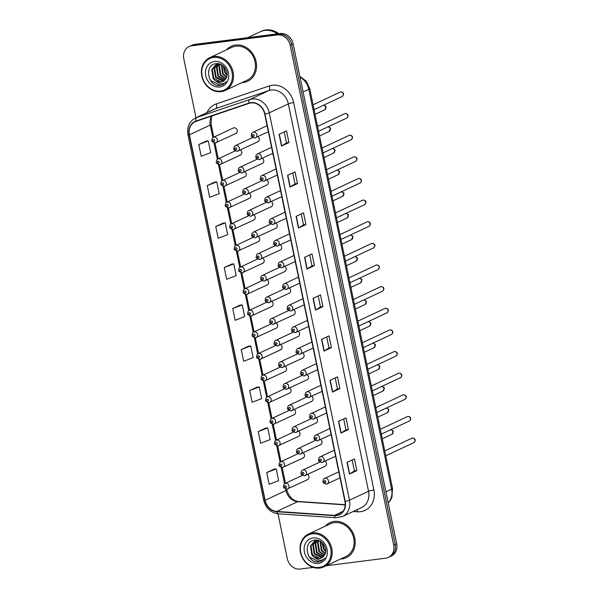 <?xml version="1.0" encoding="UTF-8"?>
<svg xmlns="http://www.w3.org/2000/svg" width="599" height="599" viewBox="0 0 599 599"><rect width="100%" height="100%" fill="white"/><g stroke="black" fill="none" stroke-linecap="round" stroke-linejoin="round"><path stroke-width="0.9" d="M235.25 133.652A3.017 2.598 -115.1 0 0 235.924 133.457A3.017 2.598 -115.1 0 0 237.144 129.998A3.017 2.598 -115.1 0 0 234.037 127.797A3.017 2.598 -115.1 0 0 233.363 127.991L213.446 137.321A3.017 2.598 64.9 0 1 214.128 137.126A3.017 2.598 64.9 0 1 217.235 139.335A3.017 2.598 64.9 0 1 216.014 142.794A3.017 2.598 64.9 0 1 215.341 142.989M239.727 155.283A3.017 2.598 -115.1 0 0 240.401 155.089A3.017 2.598 -115.1 0 0 241.801 152.708A3.017 2.598 -115.1 0 0 240.424 149.967M244.212 176.922A3.017 2.598 -115.1 0 0 244.886 176.727A3.017 2.598 -115.1 0 0 246.279 174.346A3.017 2.598 -115.1 0 0 244.901 171.599M248.69 198.554A3.017 2.598 -115.1 0 0 249.364 198.359A3.017 2.598 -115.1 0 0 250.756 195.978A3.017 2.598 -115.1 0 0 249.386 193.23M253.167 220.185A3.017 2.598 -115.1 0 0 253.841 219.99A3.017 2.598 -115.1 0 0 255.241 217.609A3.017 2.598 -115.1 0 0 253.864 214.869M257.652 241.824A3.017 2.598 -115.1 0 0 258.326 241.629A3.017 2.598 -115.1 0 0 259.719 239.248A3.017 2.598 -115.1 0 0 258.341 236.5M262.13 263.455A3.017 2.598 -115.1 0 0 262.804 263.261A3.017 2.598 -115.1 0 0 264.204 260.879A3.017 2.598 -115.1 0 0 262.826 258.132M266.607 285.087A3.017 2.598 -115.1 0 0 267.281 284.892A3.017 2.598 -115.1 0 0 268.681 282.511A3.017 2.598 -115.1 0 0 267.304 279.77M271.092 306.725A3.017 2.598 -115.1 0 0 271.766 306.531A3.017 2.598 -115.1 0 0 273.159 304.15A3.017 2.598 -115.1 0 0 271.781 301.402M275.57 328.357A3.017 2.598 -115.1 0 0 276.244 328.162A3.017 2.598 -115.1 0 0 277.644 325.781A3.017 2.598 -115.1 0 0 276.266 323.033M280.047 349.988A3.017 2.598 -115.1 0 0 280.721 349.794A3.017 2.598 -115.1 0 0 282.122 347.413A3.017 2.598 -115.1 0 0 280.744 344.665M284.532 371.627A3.017 2.598 -115.1 0 0 285.206 371.432A3.017 2.598 -115.1 0 0 286.599 369.051A3.017 2.598 -115.1 0 0 285.221 366.303M289.01 393.258A3.017 2.598 -115.1 0 0 289.684 393.064A3.017 2.598 -115.1 0 0 291.084 390.683A3.017 2.598 -115.1 0 0 289.706 387.935M293.488 414.89A3.017 2.598 -115.1 0 0 294.169 414.695A3.017 2.598 -115.1 0 0 295.562 412.314A3.017 2.598 -115.1 0 0 294.184 409.566M297.973 436.529A3.017 2.598 -115.1 0 0 298.646 436.334A3.017 2.598 -115.1 0 0 300.039 433.953A3.017 2.598 -115.1 0 0 298.661 431.205M302.45 458.16A3.017 2.598 -115.1 0 0 303.124 457.965A3.017 2.598 -115.1 0 0 304.524 455.584A3.017 2.598 -115.1 0 0 303.146 452.837M306.928 479.792A3.017 2.598 -115.1 0 0 307.609 479.597A3.017 2.598 -115.1 0 0 309.002 477.216A3.017 2.598 -115.1 0 0 307.624 474.468M261.718 163.594A3.017 2.598 -115.1 0 0 262.392 163.4A3.017 2.598 -115.1 0 0 263.785 161.019A3.017 2.598 -115.1 0 0 262.407 158.271M266.196 185.233A3.017 2.598 -115.1 0 0 266.869 185.039A3.017 2.598 -115.1 0 0 268.27 182.658A3.017 2.598 -115.1 0 0 266.892 179.91M270.681 206.865A3.017 2.598 -115.1 0 0 271.354 206.67A3.017 2.598 -115.1 0 0 272.747 204.289A3.017 2.598 -115.1 0 0 271.369 201.541M275.158 228.496A3.017 2.598 -115.1 0 0 275.832 228.301A3.017 2.598 -115.1 0 0 277.225 225.92A3.017 2.598 -115.1 0 0 275.854 223.172M279.636 250.135A3.017 2.598 -115.1 0 0 280.31 249.933A3.017 2.598 -115.1 0 0 281.71 247.552A3.017 2.598 -115.1 0 0 280.332 244.811M284.121 271.766A3.017 2.598 -115.1 0 0 284.795 271.572A3.017 2.598 -115.1 0 0 286.187 269.191A3.017 2.598 -115.1 0 0 284.81 266.443M288.598 293.398A3.017 2.598 -115.1 0 0 289.272 293.203A3.017 2.598 -115.1 0 0 290.665 290.822A3.017 2.598 -115.1 0 0 289.295 288.074M293.076 315.029A3.017 2.598 -115.1 0 0 293.75 314.834A3.017 2.598 -115.1 0 0 295.15 312.453A3.017 2.598 -115.1 0 0 293.772 309.713M297.561 336.668A3.017 2.598 -115.1 0 0 298.235 336.473A3.017 2.598 -115.1 0 0 299.627 334.092A3.017 2.598 -115.1 0 0 298.25 331.344M302.038 358.299A3.017 2.598 -115.1 0 0 302.712 358.105A3.017 2.598 -115.1 0 0 304.112 355.724A3.017 2.598 -115.1 0 0 302.735 352.976M306.516 379.931A3.017 2.598 -115.1 0 0 307.19 379.736A3.017 2.598 -115.1 0 0 308.59 377.355A3.017 2.598 -115.1 0 0 307.212 374.615M311.001 401.57A3.017 2.598 -115.1 0 0 311.675 401.375A3.017 2.598 -115.1 0 0 313.067 398.994A3.017 2.598 -115.1 0 0 311.69 396.246M315.478 423.201A3.017 2.598 -115.1 0 0 316.152 423.006A3.017 2.598 -115.1 0 0 317.552 420.625A3.017 2.598 -115.1 0 0 316.175 417.877M319.956 444.832A3.017 2.598 -115.1 0 0 320.63 444.638A3.017 2.598 -115.1 0 0 322.03 442.257A3.017 2.598 -115.1 0 0 320.652 439.516M324.441 466.471A3.017 2.598 -115.1 0 0 325.115 466.277A3.017 2.598 -115.1 0 0 326.507 463.896A3.017 2.598 -115.1 0 0 325.13 461.148M257.233 141.963A3.017 2.598 -115.1 0 0 257.914 141.768A3.017 2.598 -115.1 0 0 259.307 139.387A3.017 2.598 -115.1 0 0 257.929 136.639M235.534 45.037A19.325 16.615 -115.1 0 0 231.214 46.28A19.325 16.615 -115.1 0 0 226.489 49.829A19.325 16.615 -115.1 0 1 231.214 46.28A19.325 16.615 -115.1 0 1 235.534 45.037A19.325 16.615 -115.1 0 1 255.429 59.151A19.325 16.615 -115.1 0 1 247.612 81.277A19.325 16.615 -115.1 0 0 255.429 59.151A19.325 16.615 -115.1 0 0 235.534 45.037M241.869 82.632A19.325 16.615 -115.1 0 0 243.291 82.52A19.325 16.615 -115.1 0 0 247.612 81.277A19.325 16.615 -115.1 0 1 243.291 82.52A19.325 16.615 -115.1 0 1 241.869 82.632M334.19 521.444A19.325 16.615 -115.1 0 0 329.869 522.695A19.325 16.615 -115.1 0 0 325.152 526.244A19.325 16.615 -115.1 0 1 329.869 522.695A19.325 16.615 -115.1 0 1 334.19 521.444A19.325 16.615 -115.1 0 1 354.084 535.566A19.325 16.615 -115.1 0 1 346.274 557.684A19.325 16.615 -115.1 0 0 354.084 535.566A19.325 16.615 -115.1 0 0 334.19 521.444M340.524 559.047A19.325 16.615 -115.1 0 0 341.954 558.934A19.325 16.615 -115.1 0 0 346.274 557.684A19.325 16.615 -115.1 0 1 341.954 558.934A19.325 16.615 -115.1 0 1 340.524 559.047M250.981 102.931A12.879 11.074 64.9 0 1 264.691 114.012L344.919 501.393A12.879 11.074 64.9 0 1 339.259 514.466A12.879 11.074 64.9 0 1 334.407 515.357L276.858 511.426A12.879 11.074 64.9 0 1 265.117 500.285L189.426 134.805A12.879 11.074 64.9 0 1 195.087 121.732A12.879 11.074 64.9 0 1 196.075 121.335L249.087 103.365A12.879 11.074 64.9 0 1 250.981 102.931M250.914 102.616A13.2 11.351 -115.1 0 0 248.974 103.065L195.963 121.035A13.2 11.351 -115.1 0 0 189.149 134.842L264.84 500.322A13.2 11.351 -115.1 0 0 276.873 511.741L334.422 515.672A13.2 11.351 -115.1 0 0 345.196 501.356L264.975 113.982A13.2 11.351 -115.1 0 0 250.914 102.616M189.097 46.557L192.077 45.165A12.077 10.385 -115.1 0 1 194.772 44.386L280.302 33.522A12.077 10.385 -115.1 0 1 293.158 43.914L396.673 543.757A12.077 10.385 -115.1 0 1 391.364 556.014L389.874 556.711A12.077 10.385 -115.1 0 0 395.183 544.454L291.668 44.611A12.077 10.385 -115.1 0 0 278.812 34.218L193.282 45.082A12.077 10.385 -115.1 0 0 190.587 45.861A12.077 10.385 -115.1 0 1 193.282 45.082L278.812 34.218A12.077 10.385 -115.1 0 1 291.668 44.611L395.183 544.454A12.077 10.385 -115.1 0 1 389.874 556.711L388.384 557.407A12.077 10.385 -115.1 0 0 393.693 545.15L290.178 45.307A12.077 10.385 -115.1 0 0 277.322 34.922L191.8 45.779A12.077 10.385 -115.1 0 0 189.097 46.557A12.077 10.385 -115.1 0 0 183.796 58.822L195.993 117.748M352.182 459.95L354.451 470.919L349.659 473.974A3.22 0.442 168.3 0 1 349.442 474.086L356.892 470.597L354.466 458.886L347.016 462.368L349.442 474.086M354.451 470.904L356.892 470.597M343.691 418.948L345.96 429.917L341.168 432.965A3.22 0.442 168.3 0 1 340.951 433.084L348.401 429.595L345.975 417.877L338.525 421.367L340.951 433.084M345.96 429.902L348.401 429.595M339.903 388.594L337.469 388.901L332.677 391.963A3.22 0.442 168.3 0 1 332.46 392.083L339.903 388.594L337.477 376.876L330.034 380.365L332.46 392.083M331.412 347.592L328.978 347.899L324.186 350.962A3.22 0.442 168.3 0 1 323.969 351.081L331.412 347.592L328.986 335.874L321.543 339.363L323.969 351.081M288.958 142.577L286.524 142.884L281.732 145.954A3.22 0.442 168.3 0 1 281.515 146.066L288.958 142.577L286.532 130.859L279.089 134.348L281.515 146.066M297.448 183.579L295.015 183.893L290.223 186.955A3.22 0.442 168.3 0 1 290.006 187.068L297.448 183.579L295.022 171.868L287.58 175.357L290.006 187.068M305.939 224.58L303.506 224.895L298.714 227.957A3.22 0.442 168.3 0 1 298.497 228.069L305.939 224.58L303.513 212.87L296.071 216.359L298.497 228.069M309.728 254.942L311.997 265.904L307.205 268.958A3.22 0.442 168.3 0 1 306.988 269.071L314.43 265.582L312.004 253.871L304.562 257.36L306.988 269.071M311.997 265.896L314.43 265.582M322.921 306.591L320.487 306.898L315.695 309.96A3.22 0.442 168.3 0 1 315.478 310.08L322.921 306.591L320.495 294.873L313.052 298.362L315.478 310.08M326.245 565.741L385.689 558.193A12.077 10.385 -115.1 0 0 388.384 557.407M278.011 513.792L287.303 558.657A12.077 10.385 -115.1 0 0 300.159 569.05L313.217 567.395M257.173 387.104L249.723 390.563L252.149 402.281L261.651 398.627L259.225 386.917L257.091 387.111M265.664 428.105L258.214 431.565L260.64 443.282L270.142 439.636L267.716 427.918L265.582 428.113M274.155 469.107L266.705 472.566L269.131 484.284L278.632 480.638L276.206 468.92L274.072 469.114M231.701 264.092L224.251 267.558L226.677 279.269L236.178 275.622L233.752 263.904L231.618 264.099M223.21 223.09L215.76 226.557L218.186 238.267L227.687 234.621L225.261 222.903L223.127 223.098M214.719 182.089L207.269 185.548L209.695 197.266L219.197 193.619L216.771 181.901L214.637 182.096M206.228 141.087L198.778 144.546L201.204 156.264L210.706 152.618L208.28 140.9L206.146 141.094M248.682 346.102L241.232 349.561L243.658 361.279L253.16 357.625L250.734 345.915L248.6 346.11M232.741 308.56L235.167 320.27L244.669 316.624L242.243 304.913L240.109 305.108L232.741 308.56L242.243 304.913M320.487 306.913L318.219 295.943M303.506 224.902L301.237 213.933M295.015 183.9L292.746 172.931M286.524 142.899L284.255 131.93M328.978 347.914L326.71 336.945M337.469 388.916L335.2 377.947M224.251 267.558L233.752 263.904M215.76 226.557L225.261 222.903M207.269 185.548L216.771 181.901M198.778 144.546L208.28 140.9M241.232 349.561L250.734 345.915M249.723 390.563L259.225 386.917M258.214 431.565L267.716 427.918M266.705 472.566L276.206 468.92M220.559 91.041A17.311 14.885 -115.1 0 0 232.03 72.344A17.311 14.885 -115.1 0 0 213.603 57.452A17.311 14.885 -115.1 0 0 202.133 76.14A17.311 14.885 -115.1 0 0 220.559 91.041M221.091 91.647A18.112 15.574 -115.1 0 0 225.142 90.471A18.112 15.574 -115.1 0 0 232.464 69.731A18.112 15.574 -115.1 0 0 213.813 56.501A18.112 15.574 -115.1 0 0 209.762 57.669A18.112 15.574 -115.1 0 0 202.44 78.409A18.112 15.574 -115.1 0 0 221.091 91.647M225.142 90.471L247.102 80.184A18.112 15.574 -115.1 0 0 254.425 59.443A18.112 15.574 -115.1 0 0 235.774 46.205A18.112 15.574 -115.1 0 0 231.723 47.373L209.762 57.669M277.427 33.888A20.126 17.304 -115.1 0 0 264.863 30.429A20.126 17.304 -115.1 0 0 260.363 31.732L247.709 37.662M277.689 33.858A20.126 17.304 -115.1 0 0 265.05 30.339A20.126 17.304 -115.1 0 0 260.55 31.642A20.126 17.304 -115.1 0 0 260.46 31.687M278.857 33.709A20.126 17.304 -115.1 0 0 265.889 29.95A20.126 17.304 -115.1 0 0 261.389 31.253L260.55 31.642M227.066 75.212L224.992 73.056L223.15 65.965M227.111 74.486L225.583 72.779L223.689 66.444M226.557 77.383L222.633 74.164L221.338 64.737M226.722 76.912L223.225 73.887L221.757 64.969M225.771 78.948L220.267 75.272L218.837 66.257L219.878 64.108M225.973 78.596L220.859 74.995L219.429 65.98L220.215 64.228M224.842 80.139L217.909 76.373L216.471 67.365L218.455 64.071M225.089 79.869L218.493 76.095L217.063 67.088L218.807 64.048M223.794 81.045L222.865 81.217L215.543 77.481L214.105 68.473L217.13 64.303M224.063 80.843L216.134 77.204L214.697 68.196L217.452 64.22M215.333 80.805L220.769 82.198L222.806 81.614L226.078 78.402C229.821 72.434 223.315 62.618 216.336 63.659C203.735 64.333 207.748 86.578 219.451 85.537L222.701 84.721L226.242 81.734C224.647 83.336 222.708 84.032 220.417 83.815L215.333 80.805L213.177 78.589L211.747 69.581L215.902 64.752L219.736 64.063M222.903 81.561L221.098 82.048L213.768 78.312L212.338 69.304L216.194 64.617M214.442 61.51A13.126 11.284 -115.1 0 0 205.742 75.684A13.126 11.284 -115.1 0 0 219.721 86.975A13.126 11.284 -115.1 0 0 228.421 72.808A13.126 11.284 -115.1 0 0 214.442 61.51M222.806 84.669L220.32 85.358L210.646 80.543L209.8 79.203M319.222 567.448A17.311 14.885 -115.1 0 0 330.693 548.759A17.311 14.885 -115.1 0 0 312.266 533.866A17.311 14.885 -115.1 0 0 300.788 552.555A17.311 14.885 -115.1 0 0 319.222 567.448M319.754 568.054A18.112 15.574 -115.1 0 0 323.804 566.886A18.112 15.574 -115.1 0 0 331.127 546.146A18.112 15.574 -115.1 0 0 312.476 532.908A18.112 15.574 -115.1 0 0 308.425 534.076A18.112 15.574 -115.1 0 0 301.102 554.824A18.112 15.574 -115.1 0 0 319.754 568.054M323.804 566.886L345.758 556.591A18.112 15.574 -115.1 0 0 353.081 535.85A18.112 15.574 -115.1 0 0 334.437 522.62A18.112 15.574 -115.1 0 0 330.386 523.788L308.425 534.076M325.729 551.619L323.655 549.463L321.813 542.372M325.774 550.893L324.246 549.186L322.352 542.851M325.22 553.798L321.289 550.571L320.001 541.152M325.377 553.326L321.88 550.294L320.42 541.384M324.426 555.355L318.93 551.679L317.492 542.664L318.533 540.523M324.636 555.003L319.522 551.402L318.084 542.387L318.878 540.642M323.505 556.553L316.564 552.787L315.134 543.772L317.118 540.478M323.752 556.284L317.156 552.51L315.725 543.495L317.463 540.455M322.449 557.459L321.528 557.632L314.205 553.895L312.768 544.88L315.785 540.71M322.726 557.257L314.789 553.618L313.359 544.603L316.107 540.635M313.996 557.22L319.432 558.612L321.461 558.021L324.74 554.816C328.484 548.841 321.97 539.025 314.999 540.073C302.39 540.747 306.411 562.993 318.114 561.952L321.356 561.128L324.898 558.141C323.31 559.751 321.371 560.439 319.072 560.222L313.996 557.22L311.839 555.003L310.402 545.989L314.557 541.159L318.398 540.478M321.566 557.976L319.754 558.463L312.431 554.726L310.993 545.711L314.857 541.032M313.105 537.924A13.126 11.284 -115.1 0 0 304.404 552.098A13.126 11.284 -115.1 0 0 318.376 563.389A13.126 11.284 -115.1 0 0 327.076 549.216A13.126 11.284 -115.1 0 0 313.105 537.924M321.461 561.083L318.982 561.765L309.309 556.95L308.455 555.617M207.022 112.582A20.126 17.304 64.9 0 1 216.261 103.912L269.273 85.942A20.126 17.304 64.9 0 1 293.652 102.579L373.873 489.96A4.028 0.547 -11.7 0 0 368.542 491.27L288.321 103.897A16.106 13.844 -115.1 0 0 271.175 90.037A16.106 13.844 -115.1 0 0 268.809 90.584L215.797 108.554A16.106 13.844 -115.1 0 0 214.562 109.048L195.506 117.981A16.106 13.844 64.9 0 1 196.742 117.479A4.028 2.044 71.3 0 0 195.963 121.035M373.873 489.96A20.126 17.304 64.9 0 1 360.538 511.688A20.126 17.304 64.9 0 1 357.453 511.778L353.208 511.486M361.467 507.615A16.106 13.844 -115.1 0 0 368.542 491.27L349.487 500.202A16.106 13.844 64.9 0 1 342.411 516.548L361.467 507.615M216.261 103.912A4.028 2.044 -108.7 0 1 215.797 108.554L196.742 117.479L249.753 99.516A16.106 13.844 64.9 0 1 252.119 98.97A16.106 13.844 64.9 0 1 269.258 112.822A4.028 0.547 168.3 0 1 264.975 113.982M248.974 103.065A4.028 2.044 71.3 0 1 249.753 99.516L268.809 90.584A4.028 2.044 -108.7 0 0 269.273 85.942M195.506 117.981C189.306 121.432 186.791 127.003 187.966 134.7A4.028 0.547 -11.7 0 0 189.149 134.842M264.84 500.322A4.028 0.547 168.3 0 1 263.657 500.18C265.821 508.177 270.711 512.729 278.333 513.822L335.882 517.753L342.411 516.548M276.873 511.741A4.028 1.857 93.9 0 0 278.333 513.822M334.422 515.672A4.028 1.857 93.9 0 0 335.882 517.753M345.196 501.356A4.028 0.547 -11.7 0 0 349.487 500.202L269.258 112.822L288.321 103.897A4.028 0.547 -11.7 0 1 293.652 102.579M393.693 545.15L396.673 543.757M290.178 45.307L293.158 43.914M277.322 34.922L280.302 33.522M191.8 45.779L194.772 44.386M357.019 509.704A4.028 1.857 -86.1 0 1 357.453 511.778M265.117 500.285L285.963 490.521A12.879 11.074 -115.1 0 0 297.703 501.655L345.196 504.905M276.858 511.426L297.703 501.655A7.248 3.339 -86.1 0 1 298.542 501.49L345.204 504.672M334.407 515.357L343.04 511.306M211.514 116.101A12.879 11.074 -115.1 0 0 210.271 125.041L212.892 137.673M189.426 134.805L210.271 125.041A7.248 0.988 -11.7 0 0 211.11 124.367L213.761 137.178M213.978 142.921L217.37 159.304M218.455 164.553L221.847 180.943M222.933 186.184L226.332 202.574M227.418 207.823L230.81 224.206M231.895 229.454L235.287 245.845M236.373 251.086L239.772 267.476M240.858 272.725L244.25 289.107M245.335 294.356L248.727 310.746M249.813 315.987L253.212 332.378M254.298 337.626L257.69 354.009M258.775 359.258L262.167 375.648M263.253 380.889L266.652 397.279M267.738 402.528L271.13 418.911M272.216 424.159L275.607 440.542M276.701 445.791L280.092 462.181M281.178 467.422L284.57 483.812M285.656 489.061L285.963 490.521A7.248 0.988 -11.7 0 0 286.794 489.847C289.003 496.938 292.918 500.816 298.542 501.49M315.695 309.96L313.27 298.257M307.205 268.958L304.779 257.256M298.714 227.957L296.288 216.254M290.223 186.955L287.797 175.252M281.732 145.954L279.306 134.251M324.186 350.962L321.768 339.259M332.677 391.963L330.259 380.268M341.168 432.965L338.749 421.269M349.659 473.974L347.24 462.271M388.197 502.838A16.106 13.844 -115.1 0 0 391.596 489.158L308.792 89.288A16.106 13.844 -115.1 0 0 300.039 77.151M303.109 91.947L308.792 89.288A8.049 1.101 -11.7 0 0 309.72 88.532L392.532 488.41L391.903 497.372L390.278 500.554L388.227 502.98M392.532 488.41A8.049 1.101 -11.7 0 1 391.596 489.158L385.913 491.824M340.719 91.932A2.418 2.074 -115.1 0 0 340.18 92.089L340.868 91.887C342.044 91.961 342.875 92.426 343.347 93.287C343.863 94.193 343.489 95.248 342.231 96.461A2.418 2.074 -115.1 0 0 340.719 91.932M267.109 125.67L252.943 132.312A3.017 2.598 64.9 0 1 253.617 132.117A3.017 2.598 64.9 0 1 256.731 134.318A3.017 2.598 64.9 0 1 255.511 137.777A3.017 2.598 64.9 0 1 254.83 137.972M253.092 134.505A1.003 0.869 -115.1 0 0 253.497 136.452A1.003 0.869 -115.1 0 0 253.092 134.505M323.363 105.214C325.646 106.001 326.53 106.644 326.013 107.124L324.725 109.789A2.418 2.074 -115.1 0 0 323.497 105.244M252.711 137.538L235.437 145.632A3.017 2.598 64.9 0 1 236.111 145.437A3.017 2.598 64.9 0 1 239.218 147.646A3.017 2.598 64.9 0 1 237.998 151.098A3.017 2.598 64.9 0 1 237.324 151.292M235.991 149.78A1.003 0.869 -115.1 0 0 235.587 147.826A1.003 0.869 -115.1 0 0 235.991 149.78M214 141.469A1.003 0.869 -115.1 0 0 213.596 139.515A1.003 0.869 -115.1 0 0 214 141.469M345.204 113.563A2.418 2.074 -115.1 0 0 344.665 113.72L345.353 113.518C346.529 113.593 347.353 114.065 347.832 114.926C348.341 115.824 347.967 116.887 346.709 118.093A2.418 2.074 -115.1 0 0 345.204 113.563M271.587 147.302L257.428 153.943A3.017 2.598 64.9 0 1 258.102 153.748A3.017 2.598 64.9 0 1 261.209 155.95A3.017 2.598 64.9 0 1 259.988 159.409A3.017 2.598 64.9 0 1 259.315 159.604M257.57 156.137A1.003 0.869 -115.1 0 0 257.974 158.091A1.003 0.869 -115.1 0 0 257.57 156.137M349.681 135.202A2.418 2.074 -115.1 0 0 349.142 135.359L349.831 135.157C351.007 135.232 351.83 135.696 352.309 136.557C352.818 137.463 352.452 138.519 351.194 139.732A2.418 2.074 -115.1 0 0 349.681 135.202M276.064 168.94L261.905 175.574A3.017 2.598 64.9 0 1 262.579 175.38A3.017 2.598 64.9 0 1 265.686 177.589A3.017 2.598 64.9 0 1 264.466 181.04A3.017 2.598 64.9 0 1 263.792 181.235M262.055 177.768A1.003 0.869 -115.1 0 0 262.459 179.722A1.003 0.869 -115.1 0 0 262.055 177.768M354.159 156.833A2.418 2.074 -115.1 0 0 353.62 156.99L354.308 156.788C355.492 156.863 356.315 157.327 356.787 158.188C357.303 159.094 356.929 160.15 355.671 161.363A2.418 2.074 -115.1 0 0 354.159 156.833M280.549 190.572L266.383 197.213A3.017 2.598 64.9 0 1 267.057 197.011A3.017 2.598 64.9 0 1 270.171 199.22A3.017 2.598 64.9 0 1 268.951 202.679A3.017 2.598 64.9 0 1 268.27 202.874M266.533 199.4A1.003 0.869 -115.1 0 0 266.937 201.354A1.003 0.869 -115.1 0 0 266.533 199.4M358.644 178.465A2.418 2.074 -115.1 0 0 358.105 178.622L358.794 178.42C359.969 178.495 360.793 178.966 361.272 179.827C361.781 180.726 361.407 181.782 360.149 182.995A2.418 2.074 -115.1 0 0 358.644 178.465M285.027 212.203L270.868 218.845A3.017 2.598 64.9 0 1 271.542 218.65A3.017 2.598 64.9 0 1 274.649 220.851A3.017 2.598 64.9 0 1 273.429 224.311A3.017 2.598 64.9 0 1 272.755 224.505M271.018 221.038A1.003 0.869 -115.1 0 0 271.422 222.993A1.003 0.869 -115.1 0 0 271.018 221.038M327.848 126.846C330.124 127.639 331.007 128.276 330.491 128.755L329.203 131.421A2.418 2.074 -115.1 0 0 327.975 126.876M257.188 159.169L239.914 167.263A3.017 2.598 64.9 0 1 240.588 167.069A3.017 2.598 64.9 0 1 243.703 169.277A3.017 2.598 64.9 0 1 242.483 172.737A3.017 2.598 64.9 0 1 241.801 172.931M240.469 171.411A1.003 0.869 -115.1 0 0 240.064 169.457A1.003 0.869 -115.1 0 0 240.469 171.411M332.325 148.477C334.601 149.271 335.485 149.907 334.976 150.394L333.68 153.052A2.418 2.074 -115.1 0 0 332.46 148.507M261.666 180.808L244.399 188.902A3.017 2.598 64.9 0 1 245.073 188.707A3.017 2.598 64.9 0 1 248.181 190.909A3.017 2.598 64.9 0 1 246.96 194.368A3.017 2.598 64.9 0 1 246.286 194.563M244.954 193.043A1.003 0.869 -115.1 0 0 244.549 191.096A1.003 0.869 -115.1 0 0 244.954 193.043M336.803 170.116C339.086 170.902 339.97 171.546 339.453 172.025L338.165 174.691A2.418 2.074 -115.1 0 0 336.938 170.146M266.151 202.44L248.877 210.534A3.017 2.598 64.9 0 1 249.551 210.339A3.017 2.598 64.9 0 1 252.658 212.548A3.017 2.598 64.9 0 1 251.438 215.999A3.017 2.598 64.9 0 1 250.764 216.194M249.431 214.682A1.003 0.869 -115.1 0 0 249.027 212.727A1.003 0.869 -115.1 0 0 249.431 214.682M363.121 200.103A2.418 2.074 -115.1 0 0 362.582 200.253L363.271 200.059C364.447 200.126 365.278 200.598 365.749 201.459C366.259 202.365 365.892 203.42 364.634 204.633A2.418 2.074 -115.1 0 0 363.121 200.103M289.512 233.842L275.345 240.476A3.017 2.598 64.9 0 1 276.019 240.281A3.017 2.598 64.9 0 1 279.127 242.49A3.017 2.598 64.9 0 1 277.906 245.942A3.017 2.598 64.9 0 1 277.232 246.137M275.495 242.67A1.003 0.869 -115.1 0 0 275.899 244.624A1.003 0.869 -115.1 0 0 275.495 242.67M367.599 221.735A2.418 2.074 -115.1 0 0 367.06 221.892L367.756 221.69C368.932 221.765 369.755 222.229 370.227 223.09C370.744 223.996 370.369 225.052 369.111 226.265A2.418 2.074 -115.1 0 0 367.599 221.735M293.989 255.474L279.823 262.107A3.017 2.598 64.9 0 1 280.497 261.913A3.017 2.598 64.9 0 1 283.612 264.122A3.017 2.598 64.9 0 1 282.391 267.581A3.017 2.598 64.9 0 1 281.71 267.775M279.973 264.301A1.003 0.869 -115.1 0 0 280.377 266.256A1.003 0.869 -115.1 0 0 279.973 264.301M372.084 243.366A2.418 2.074 -115.1 0 0 371.545 243.523L372.234 243.321C373.409 243.396 374.233 243.868 374.712 244.729C375.221 245.627 374.847 246.683 373.589 247.896A2.418 2.074 -115.1 0 0 372.084 243.366M298.467 277.105L284.308 283.746A3.017 2.598 64.9 0 1 284.982 283.552A3.017 2.598 64.9 0 1 288.089 285.753A3.017 2.598 64.9 0 1 286.869 289.212A3.017 2.598 64.9 0 1 286.195 289.407M284.458 285.94A1.003 0.869 -115.1 0 0 284.862 287.894A1.003 0.869 -115.1 0 0 284.458 285.94M341.288 191.747C343.564 192.541 344.447 193.178 343.931 193.657L342.643 196.322A2.418 2.074 -115.1 0 0 341.415 191.777M270.628 224.071L253.355 232.165A3.017 2.598 64.9 0 1 254.036 231.97A3.017 2.598 64.9 0 1 257.143 234.179A3.017 2.598 64.9 0 1 255.923 237.638A3.017 2.598 64.9 0 1 255.249 237.833M253.909 236.313A1.003 0.869 -115.1 0 0 253.504 234.359A1.003 0.869 -115.1 0 0 253.909 236.313M345.765 213.379C348.041 214.172 348.925 214.809 348.416 215.296L347.121 217.954A2.418 2.074 -115.1 0 0 345.9 213.409M275.106 245.71L257.84 253.804A3.017 2.598 64.9 0 1 258.513 253.609A3.017 2.598 64.9 0 1 261.621 255.81A3.017 2.598 64.9 0 1 260.4 259.27A3.017 2.598 64.9 0 1 259.726 259.464M258.394 257.944A1.003 0.869 -115.1 0 0 257.989 255.998A1.003 0.869 -115.1 0 0 258.394 257.944M350.243 235.018C352.526 235.804 353.41 236.44 352.893 236.927L351.606 239.593A2.418 2.074 -115.1 0 0 350.378 235.048M279.591 267.341L262.317 275.435A3.017 2.598 64.9 0 1 262.991 275.241A3.017 2.598 64.9 0 1 266.098 277.449A3.017 2.598 64.9 0 1 264.878 280.901A3.017 2.598 64.9 0 1 264.204 281.096M262.871 279.583A1.003 0.869 -115.1 0 0 262.467 277.629A1.003 0.869 -115.1 0 0 262.871 279.583M376.561 265.005A2.418 2.074 -115.1 0 0 376.022 265.155L376.711 264.96C377.887 265.028 378.718 265.499 379.189 266.36C379.699 267.266 379.332 268.322 378.074 269.535A2.418 2.074 -115.1 0 0 376.561 265.005M302.952 298.744L288.785 305.378A3.017 2.598 64.9 0 1 289.459 305.183A3.017 2.598 64.9 0 1 292.567 307.392A3.017 2.598 64.9 0 1 291.346 310.844A3.017 2.598 64.9 0 1 290.672 311.038M288.935 307.572A1.003 0.869 -115.1 0 0 289.339 309.526A1.003 0.869 -115.1 0 0 288.935 307.572M381.039 286.636A2.418 2.074 -115.1 0 0 380.5 286.794L381.196 286.592C382.372 286.666 383.195 287.131 383.667 287.992C384.184 288.898 383.809 289.953 382.551 291.166A2.418 2.074 -115.1 0 0 381.039 286.636M307.429 320.375L293.263 327.009A3.017 2.598 64.9 0 1 293.944 326.814A3.017 2.598 64.9 0 1 297.052 329.023A3.017 2.598 64.9 0 1 295.831 332.482A3.017 2.598 64.9 0 1 295.157 332.677M293.413 329.203A1.003 0.869 -115.1 0 0 293.817 331.157A1.003 0.869 -115.1 0 0 293.413 329.203M385.524 308.268A2.418 2.074 -115.1 0 0 384.985 308.425L385.674 308.223C386.849 308.298 387.673 308.762 388.152 309.631C388.661 310.529 388.287 311.585 387.029 312.798A2.418 2.074 -115.1 0 0 385.524 308.268M311.907 342.007L297.748 348.648A3.017 2.598 64.9 0 1 298.422 348.453A3.017 2.598 64.9 0 1 301.529 350.655A3.017 2.598 64.9 0 1 300.309 354.114A3.017 2.598 64.9 0 1 299.635 354.308M297.898 350.842A1.003 0.869 -115.1 0 0 298.302 352.789A1.003 0.869 -115.1 0 0 297.898 350.842M390.001 329.907A2.418 2.074 -115.1 0 0 389.462 330.056L390.151 329.862C391.327 329.929 392.158 330.401 392.63 331.262C393.139 332.16 392.772 333.224 391.514 334.437A2.418 2.074 -115.1 0 0 390.001 329.907M316.392 363.638L302.225 370.279A3.017 2.598 64.9 0 1 302.899 370.085A3.017 2.598 64.9 0 1 306.007 372.293A3.017 2.598 64.9 0 1 304.786 375.745A3.017 2.598 64.9 0 1 304.112 375.94M302.375 372.473A1.003 0.869 -115.1 0 0 302.78 374.427A1.003 0.869 -115.1 0 0 302.375 372.473M394.479 351.538A2.418 2.074 -115.1 0 0 393.94 351.695L394.636 351.493C395.812 351.568 396.635 352.032 397.115 352.893C397.624 353.799 397.249 354.855 395.991 356.068A2.418 2.074 -115.1 0 0 394.479 351.538M320.869 385.277L306.703 391.911A3.017 2.598 64.9 0 1 307.384 391.716A3.017 2.598 64.9 0 1 310.492 393.925A3.017 2.598 64.9 0 1 309.271 397.384A3.017 2.598 64.9 0 1 308.597 397.579M306.853 394.105A1.003 0.869 -115.1 0 0 307.257 396.059A1.003 0.869 -115.1 0 0 306.853 394.105M354.728 256.649C357.004 257.443 357.888 258.079 357.371 258.558L356.083 261.224A2.418 2.074 -115.1 0 0 354.863 256.679M284.068 288.973L266.795 297.067A3.017 2.598 64.9 0 1 267.476 296.872A3.017 2.598 64.9 0 1 270.583 299.081A3.017 2.598 64.9 0 1 269.363 302.54A3.017 2.598 64.9 0 1 268.689 302.735M267.349 301.215A1.003 0.869 -115.1 0 0 266.944 299.26A1.003 0.869 -115.1 0 0 267.349 301.215M359.205 278.28C361.482 279.074 362.365 279.711 361.856 280.197L360.568 282.855A2.418 2.074 -115.1 0 0 359.34 278.31M288.553 310.604L271.28 318.705A3.017 2.598 64.9 0 1 271.953 318.511A3.017 2.598 64.9 0 1 275.061 320.712A3.017 2.598 64.9 0 1 273.84 324.171A3.017 2.598 64.9 0 1 273.166 324.366M271.834 322.846A1.003 0.869 -115.1 0 0 271.429 320.899A1.003 0.869 -115.1 0 0 271.834 322.846M363.683 299.919C365.967 300.705 366.85 301.342 366.333 301.829L365.046 304.487A2.418 2.074 -115.1 0 0 363.818 299.949M293.031 332.243L275.757 340.337A3.017 2.598 64.9 0 1 276.431 340.142A3.017 2.598 64.9 0 1 279.538 342.343A3.017 2.598 64.9 0 1 278.318 345.803A3.017 2.598 64.9 0 1 277.644 345.997M276.311 344.485A1.003 0.869 -115.1 0 0 275.907 342.531A1.003 0.869 -115.1 0 0 276.311 344.485M368.168 321.551C370.444 322.344 371.328 322.981 370.811 323.46L369.523 326.126A2.418 2.074 -115.1 0 0 368.303 321.581M297.508 353.874L280.235 361.968A3.017 2.598 64.9 0 1 280.916 361.774A3.017 2.598 64.9 0 1 284.023 363.982A3.017 2.598 64.9 0 1 282.803 367.434A3.017 2.598 64.9 0 1 282.129 367.636M280.789 366.116A1.003 0.869 -115.1 0 0 280.384 364.162A1.003 0.869 -115.1 0 0 280.789 366.116M372.645 343.182C374.929 343.976 375.805 344.612 375.296 345.099L374.008 347.757A2.418 2.074 -115.1 0 0 372.78 343.212M301.993 375.506L284.72 383.607A3.017 2.598 64.9 0 1 285.394 383.412A3.017 2.598 64.9 0 1 288.501 385.614A3.017 2.598 64.9 0 1 287.28 389.073A3.017 2.598 64.9 0 1 286.607 389.268M285.274 387.748A1.003 0.869 -115.1 0 0 284.869 385.801A1.003 0.869 -115.1 0 0 285.274 387.748M398.964 373.17A2.418 2.074 -115.1 0 0 398.425 373.327L399.114 373.125C400.289 373.199 401.113 373.664 401.592 374.525C402.101 375.431 401.727 376.486 400.476 377.699A2.418 2.074 -115.1 0 0 398.964 373.17M325.347 406.908L311.188 413.55A3.017 2.598 64.9 0 1 311.862 413.355A3.017 2.598 64.9 0 1 314.969 415.556A3.017 2.598 64.9 0 1 313.749 419.015A3.017 2.598 64.9 0 1 313.075 419.21M311.338 415.743A1.003 0.869 -115.1 0 0 311.742 417.69A1.003 0.869 -115.1 0 0 311.338 415.743M403.441 394.801A2.418 2.074 -115.1 0 0 402.902 394.958L403.591 394.763C404.767 394.831 405.598 395.303 406.07 396.164C406.579 397.062 406.212 398.125 404.954 399.331A2.418 2.074 -115.1 0 0 403.441 394.801M329.832 428.54L315.666 435.181A3.017 2.598 64.9 0 1 316.339 434.986A3.017 2.598 64.9 0 1 319.447 437.195A3.017 2.598 64.9 0 1 318.226 440.647A3.017 2.598 64.9 0 1 317.552 440.842M315.815 437.375A1.003 0.869 -115.1 0 0 316.22 439.329A1.003 0.869 -115.1 0 0 315.815 437.375M407.926 416.44A2.418 2.074 -115.1 0 0 407.38 416.597L408.076 416.395C409.252 416.47 410.075 416.934 410.555 417.795C411.064 418.701 410.689 419.757 409.431 420.97A2.418 2.074 -115.1 0 0 407.926 416.44M334.309 450.178L320.143 456.812A3.017 2.598 64.9 0 1 320.824 456.618A3.017 2.598 64.9 0 1 323.932 458.827A3.017 2.598 64.9 0 1 322.711 462.286A3.017 2.598 64.9 0 1 322.037 462.48M320.293 459.006A1.003 0.869 -115.1 0 0 320.697 460.96A1.003 0.869 -115.1 0 0 320.293 459.006M412.404 438.071A2.418 2.074 -115.1 0 0 411.865 438.228L412.554 438.026C413.729 438.101 414.553 438.565 415.032 439.426C415.541 440.332 415.167 441.388 413.916 442.601A2.418 2.074 -115.1 0 0 412.404 438.071M338.787 471.81L324.628 478.451A3.017 2.598 64.9 0 1 325.302 478.257A3.017 2.598 64.9 0 1 328.409 480.458A3.017 2.598 64.9 0 1 327.189 483.917A3.017 2.598 64.9 0 1 326.515 484.112M324.778 480.645A1.003 0.869 -115.1 0 0 325.182 482.592A1.003 0.869 -115.1 0 0 324.778 480.645M377.123 364.813C379.407 365.607 380.29 366.244 379.773 366.73L378.486 369.388A2.418 2.074 -115.1 0 0 377.258 364.843M306.471 397.144L289.197 405.238A3.017 2.598 64.9 0 1 289.871 405.044A3.017 2.598 64.9 0 1 292.978 407.245A3.017 2.598 64.9 0 1 291.758 410.704A3.017 2.598 64.9 0 1 291.084 410.899M289.751 409.387A1.003 0.869 -115.1 0 0 289.347 407.432A1.003 0.869 -115.1 0 0 289.751 409.387M381.608 386.452C383.884 387.246 384.768 387.882 384.251 388.362L382.963 391.027A2.418 2.074 -115.1 0 0 381.743 386.482M310.948 418.776L293.682 426.87A3.017 2.598 64.9 0 1 294.356 426.675A3.017 2.598 64.9 0 1 297.463 428.884A3.017 2.598 64.9 0 1 296.243 432.336A3.017 2.598 64.9 0 1 295.569 432.53M294.229 431.018A1.003 0.869 -115.1 0 0 293.824 429.064A1.003 0.869 -115.1 0 0 294.229 431.018M386.085 408.084C388.369 408.877 389.245 409.514 388.736 410.001L387.448 412.659A2.418 2.074 -115.1 0 0 386.22 408.114M315.433 440.407L298.16 448.509A3.017 2.598 64.9 0 1 298.834 448.307A3.017 2.598 64.9 0 1 301.941 450.515A3.017 2.598 64.9 0 1 300.72 453.975A3.017 2.598 64.9 0 1 300.047 454.169M298.714 452.649A1.003 0.869 -115.1 0 0 298.309 450.695A1.003 0.869 -115.1 0 0 298.714 452.649M390.563 429.715C392.847 430.509 393.73 431.145 393.214 431.632L391.926 434.29A2.418 2.074 -115.1 0 0 390.698 429.745M319.911 462.046L302.637 470.14A3.017 2.598 64.9 0 1 303.311 469.945A3.017 2.598 64.9 0 1 306.418 472.147A3.017 2.598 64.9 0 1 305.198 475.606A3.017 2.598 64.9 0 1 304.524 475.801M303.191 474.288A1.003 0.869 -115.1 0 0 302.787 472.334A1.003 0.869 -115.1 0 0 303.191 474.288M235.197 150.866L217.931 158.96A3.017 2.598 64.9 0 1 218.605 158.765A3.017 2.598 64.9 0 1 221.712 160.966A3.017 2.598 64.9 0 1 220.492 164.425A3.017 2.598 64.9 0 1 219.818 164.62M218.485 163.1A1.003 0.869 -115.1 0 0 218.081 161.153A1.003 0.869 -115.1 0 0 218.485 163.1M239.682 172.497L222.409 180.591A3.017 2.598 64.9 0 1 223.083 180.396A3.017 2.598 64.9 0 1 226.19 182.605A3.017 2.598 64.9 0 1 224.969 186.057A3.017 2.598 64.9 0 1 224.296 186.252M222.963 184.739A1.003 0.869 -115.1 0 0 222.558 182.785A1.003 0.869 -115.1 0 0 222.963 184.739M244.16 194.128L226.886 202.222A3.017 2.598 64.9 0 1 227.568 202.028A3.017 2.598 64.9 0 1 230.675 204.237A3.017 2.598 64.9 0 1 229.454 207.696A3.017 2.598 64.9 0 1 228.781 207.89M227.44 206.37A1.003 0.869 -115.1 0 0 227.036 204.416A1.003 0.869 -115.1 0 0 227.44 206.37M248.637 215.76L231.371 223.861A3.017 2.598 64.9 0 1 232.045 223.667A3.017 2.598 64.9 0 1 235.152 225.868A3.017 2.598 64.9 0 1 233.932 229.327A3.017 2.598 64.9 0 1 233.258 229.522M231.925 228.002A1.003 0.869 -115.1 0 0 231.521 226.055A1.003 0.869 -115.1 0 0 231.925 228.002M253.122 237.399L235.849 245.493A3.017 2.598 64.9 0 1 236.523 245.298A3.017 2.598 64.9 0 1 239.63 247.499A3.017 2.598 64.9 0 1 238.409 250.959A3.017 2.598 64.9 0 1 237.736 251.153M236.403 249.641A1.003 0.869 -115.1 0 0 235.999 247.687A1.003 0.869 -115.1 0 0 236.403 249.641M257.6 259.03L240.326 267.124A3.017 2.598 64.9 0 1 241.008 266.929A3.017 2.598 64.9 0 1 244.115 269.138A3.017 2.598 64.9 0 1 242.894 272.59A3.017 2.598 64.9 0 1 242.221 272.785M240.88 271.272A1.003 0.869 -115.1 0 0 240.476 269.318A1.003 0.869 -115.1 0 0 240.88 271.272M262.085 280.661L244.811 288.763A3.017 2.598 64.9 0 1 245.485 288.561A3.017 2.598 64.9 0 1 248.592 290.77A3.017 2.598 64.9 0 1 247.372 294.229A3.017 2.598 64.9 0 1 246.698 294.423M245.365 292.904A1.003 0.869 -115.1 0 0 244.961 290.957A1.003 0.869 -115.1 0 0 245.365 292.904M266.562 302.3L249.289 310.394A3.017 2.598 64.9 0 1 249.963 310.2A3.017 2.598 64.9 0 1 253.07 312.401A3.017 2.598 64.9 0 1 251.85 315.86A3.017 2.598 64.9 0 1 251.176 316.055M249.843 314.542A1.003 0.869 -115.1 0 0 249.439 312.588A1.003 0.869 -115.1 0 0 249.843 314.542M271.04 323.932L253.774 332.026A3.017 2.598 64.9 0 1 254.448 331.831A3.017 2.598 64.9 0 1 257.555 334.04A3.017 2.598 64.9 0 1 256.335 337.492A3.017 2.598 64.9 0 1 255.661 337.686M254.32 336.174A1.003 0.869 -115.1 0 0 253.916 334.22A1.003 0.869 -115.1 0 0 254.32 336.174M275.525 345.563L258.251 353.657A3.017 2.598 64.9 0 1 258.925 353.462A3.017 2.598 64.9 0 1 262.033 355.671A3.017 2.598 64.9 0 1 260.812 359.13A3.017 2.598 64.9 0 1 260.138 359.325M258.805 357.805A1.003 0.869 -115.1 0 0 258.401 355.851A1.003 0.869 -115.1 0 0 258.805 357.805M280.003 367.202L262.729 375.296A3.017 2.598 64.9 0 1 263.403 375.101A3.017 2.598 64.9 0 1 266.51 377.303A3.017 2.598 64.9 0 1 265.29 380.762A3.017 2.598 64.9 0 1 264.616 380.957M263.283 379.444A1.003 0.869 -115.1 0 0 262.879 377.49A1.003 0.869 -115.1 0 0 263.283 379.444M284.48 388.833L267.214 396.927A3.017 2.598 64.9 0 1 267.888 396.733A3.017 2.598 64.9 0 1 270.995 398.941A3.017 2.598 64.9 0 1 269.775 402.393A3.017 2.598 64.9 0 1 269.101 402.588M267.76 401.075A1.003 0.869 -115.1 0 0 267.356 399.121A1.003 0.869 -115.1 0 0 267.76 401.075M288.965 410.465L271.691 418.559A3.017 2.598 64.9 0 1 272.365 418.364A3.017 2.598 64.9 0 1 275.473 420.573A3.017 2.598 64.9 0 1 274.252 424.032A3.017 2.598 64.9 0 1 273.578 424.227M272.246 422.707A1.003 0.869 -115.1 0 0 271.841 420.753A1.003 0.869 -115.1 0 0 272.246 422.707M293.443 432.104L276.169 440.198A3.017 2.598 64.9 0 1 276.843 440.003A3.017 2.598 64.9 0 1 279.958 442.204A3.017 2.598 64.9 0 1 278.737 445.663A3.017 2.598 64.9 0 1 278.056 445.858M276.723 444.338A1.003 0.869 -115.1 0 0 276.319 442.391A1.003 0.869 -115.1 0 0 276.723 444.338M297.92 453.735L280.654 461.829A3.017 2.598 64.9 0 1 281.328 461.634A3.017 2.598 64.9 0 1 284.435 463.843A3.017 2.598 64.9 0 1 283.215 467.295A3.017 2.598 64.9 0 1 282.541 467.49M281.201 465.977A1.003 0.869 -115.1 0 0 280.796 464.023A1.003 0.869 -115.1 0 0 281.201 465.977M302.405 475.366L285.131 483.46A3.017 2.598 64.9 0 1 285.805 483.266A3.017 2.598 64.9 0 1 288.913 485.475A3.017 2.598 64.9 0 1 287.692 488.934A3.017 2.598 64.9 0 1 287.018 489.128M285.686 487.608A1.003 0.869 -115.1 0 0 285.281 485.654A1.003 0.869 -115.1 0 0 285.686 487.608M187.966 134.7L263.657 500.18M212.001 115.936L211.454 117.232L211.11 124.367M214.981 143.049L218.246 158.81M219.459 164.68L222.723 180.441M223.936 186.319L227.201 202.08M228.421 207.95L231.686 223.712M232.899 229.582L236.163 245.343M237.376 251.221L240.641 266.982M241.861 272.852L245.126 288.613M246.339 294.483L249.603 310.245M250.824 316.122L254.081 331.883M255.301 337.754L258.566 353.515M259.779 359.385L263.043 375.146M264.264 381.016L267.521 396.778M268.741 402.655L272.006 418.416M273.219 424.287L276.483 440.048M277.704 445.918L280.968 461.679M282.181 467.557L285.446 483.318M286.659 489.188L286.794 489.847M299.874 76.335L306.261 81.194L309.72 88.532M340.18 92.089L313.082 104.788M252.943 132.312C251.857 132.678 251.34 133.772 251.393 135.591C250.771 136.205 251.865 137.014 254.68 138.017L268.367 131.75M342.231 96.461L314.093 109.654M324.725 109.789L315.059 114.319M257.914 141.768L237.174 151.337C234.359 150.334 233.266 149.525 233.887 148.911C233.835 147.092 234.351 145.999 235.437 145.632M235.924 133.457L215.183 143.034C212.368 142.023 211.275 141.214 211.896 140.608C211.844 138.788 212.36 137.695 213.446 137.321M344.665 113.72L317.567 126.419M257.428 153.943C256.335 154.31 255.818 155.403 255.87 157.223C255.249 157.837 256.35 158.645 259.165 159.648L272.844 153.381M346.709 118.093L318.571 131.286M349.142 135.359L322.045 148.058M261.905 175.574C260.82 175.941 260.303 177.034 260.355 178.854C259.734 179.468 260.827 180.277 263.642 181.28L277.33 175.013M351.194 139.732L323.056 152.917M353.62 156.99L326.522 169.689M266.383 197.213C265.297 197.58 264.78 198.673 264.833 200.493C264.211 201.099 265.305 201.908 268.12 202.919L281.807 196.652M355.671 161.363L327.533 174.549M358.105 178.622L331.007 191.321M270.868 218.845C269.775 219.212 269.258 220.305 269.31 222.124C268.689 222.738 269.79 223.547 272.605 224.55L286.285 218.283M360.149 182.995L332.011 196.187M329.203 131.421L319.537 135.951M262.392 163.4L241.652 172.976C238.836 171.965 237.743 171.157 238.365 170.55C238.312 168.731 238.829 167.638 239.914 167.263M333.68 153.052L324.022 157.582M266.869 185.039L246.137 194.608C243.321 193.604 242.221 192.796 242.842 192.182C242.79 190.362 243.306 189.269 244.399 188.902M338.165 174.691L328.499 179.221M271.354 206.67L250.614 216.239C247.799 215.236 246.706 214.427 247.327 213.813C247.275 211.994 247.791 210.9 248.877 210.534M362.582 200.253L335.485 212.959M275.345 240.476C274.26 240.843 273.743 241.936 273.795 243.756C273.174 244.37 274.267 245.178 277.082 246.182L290.77 239.914M364.634 204.633L336.496 217.819M367.06 221.892L339.962 234.591M279.823 262.107C278.737 262.482 278.221 263.575 278.273 265.394C277.651 266.001 278.745 266.81 281.56 267.82L295.247 261.553M369.111 226.265L340.973 239.45M371.545 243.523L344.447 256.222M284.308 283.746C283.222 284.113 282.698 285.206 282.75 287.026C282.129 287.64 283.23 288.448 286.045 289.452L299.725 283.185M373.589 247.896L345.451 261.089M342.643 196.322L332.977 200.852M275.832 228.301L255.092 237.878C252.276 236.867 251.183 236.058 251.805 235.452C251.752 233.632 252.269 232.539 253.355 232.165M347.121 217.954L337.462 222.484M280.31 249.933L259.577 259.509C256.761 258.506 255.661 257.697 256.282 257.083C256.23 255.264 256.754 254.171 257.84 253.804M351.606 239.593L341.939 244.122M284.795 271.572L264.054 281.141C261.239 280.137 260.146 279.329 260.767 278.715C260.715 276.895 261.231 275.802 262.317 275.435M376.022 265.155L348.925 277.861M288.785 305.378C287.7 305.745 287.183 306.838 287.235 308.657C286.614 309.271 287.707 310.08 290.522 311.083L304.21 304.816M378.074 269.535L349.936 282.721M380.5 286.794L353.403 299.493M293.263 327.009C292.177 327.383 291.661 328.477 291.713 330.296C291.092 330.903 292.185 331.711 295 332.722L308.687 326.455M382.551 291.166L354.413 304.352M384.985 308.425L357.888 321.124M297.748 348.648C296.662 349.015 296.138 350.108 296.191 351.927C295.569 352.541 296.67 353.35 299.485 354.353L313.165 348.086M387.029 312.798L358.891 325.991M389.462 330.056L362.365 342.763M302.225 370.279C301.14 370.646 300.623 371.739 300.676 373.559C300.054 374.173 301.147 374.981 303.963 375.985L317.65 369.718M391.514 334.437L363.376 347.622M393.94 351.695L366.85 364.394M306.703 391.911C305.617 392.285 305.101 393.378 305.153 395.198C304.532 395.804 305.625 396.613 308.44 397.624L322.127 391.357M395.991 356.068L367.853 369.254M356.083 261.224L346.417 265.754M289.272 293.203L268.532 302.772C265.716 301.769 264.623 300.96 265.245 300.346C265.192 298.534 265.709 297.433 266.795 297.067M360.568 282.855L350.902 287.385M293.75 314.834L273.017 324.411C270.201 323.408 269.101 322.599 269.722 321.985C269.67 320.166 270.194 319.072 271.28 318.705M365.046 304.487L355.379 309.017M298.235 336.473L277.494 346.042C274.679 345.039 273.586 344.23 274.207 343.616C274.155 341.797 274.671 340.704 275.757 340.337M369.523 326.126L359.857 330.655M302.712 358.105L281.972 367.674C279.156 366.67 278.063 365.862 278.685 365.248C278.632 363.428 279.149 362.335 280.235 361.968M374.008 347.757L364.342 352.287M307.19 379.736L286.457 389.313C283.641 388.309 282.541 387.501 283.162 386.887C283.117 385.067 283.634 383.974 284.72 383.607M398.425 373.327L371.328 386.026M311.188 413.55C310.102 413.916 309.578 415.01 309.631 416.829C309.009 417.443 310.11 418.252 312.925 419.255L326.605 412.988M400.476 377.699L372.331 390.892M402.902 394.958L375.805 407.657M315.666 435.181C314.58 435.548 314.063 436.641 314.116 438.461C313.494 439.074 314.587 439.883 317.403 440.886L331.09 434.619M404.954 399.331L376.816 412.524M407.38 416.597L380.29 429.296M320.143 456.812C319.057 457.179 318.541 458.28 318.593 460.092C317.972 460.706 319.072 461.515 321.88 462.518L335.567 456.258M409.431 420.97L381.293 434.155M411.865 438.228L384.768 450.927M324.628 478.451C323.542 478.818 323.026 479.911 323.071 481.731C322.449 482.345 323.55 483.153 326.365 484.157L340.045 477.89M413.916 442.601L385.771 455.794M378.486 369.388L368.819 373.918M311.675 401.375L290.934 410.944C288.119 409.941 287.026 409.132 287.647 408.518C287.595 406.699 288.112 405.605 289.197 405.238M382.963 391.027L373.297 395.557M316.152 423.006L295.419 432.575C292.604 431.572 291.503 430.763 292.125 430.149C292.072 428.33 292.589 427.237 293.682 426.87M387.448 412.659L377.782 417.189M320.63 444.638L299.897 454.214C297.082 453.203 295.981 452.395 296.602 451.788C296.557 449.969 297.074 448.876 298.16 448.509M391.926 434.29L382.259 438.82M325.115 466.277L304.374 475.846C301.559 474.842 300.466 474.034 301.087 473.42C301.035 471.6 301.552 470.507 302.637 470.14M240.401 155.089L219.668 164.665C216.853 163.662 215.752 162.853 216.374 162.239C216.321 160.42 216.845 159.327 217.931 158.96M244.886 176.727L224.146 186.296C221.331 185.293 220.237 184.485 220.859 183.871C220.806 182.051 221.323 180.958 222.409 180.591M249.364 198.359L228.623 207.928C225.808 206.925 224.715 206.116 225.336 205.502C225.284 203.69 225.801 202.589 226.886 202.222M253.841 219.99L233.108 229.567C230.293 228.563 229.192 227.755 229.814 227.141C229.761 225.321 230.286 224.228 231.371 223.861M258.326 241.629L237.586 251.198C234.771 250.195 233.677 249.386 234.299 248.772C234.246 246.953 234.763 245.86 235.849 245.493M262.804 263.261L242.063 272.83C239.248 271.826 238.155 271.018 238.776 270.404C238.724 268.584 239.241 267.491 240.326 267.124M267.281 284.892L246.548 294.468C243.733 293.465 242.632 292.656 243.254 292.042C243.209 290.223 243.726 289.13 244.811 288.763M271.766 306.531L251.026 316.1C248.211 315.096 247.117 314.288 247.739 313.674C247.687 311.854 248.203 310.761 249.289 310.394M276.244 328.162L255.511 337.731C252.696 336.728 251.595 335.919 252.216 335.305C252.164 333.486 252.681 332.393 253.774 332.026M280.721 349.794L259.988 359.37C257.173 358.359 256.072 357.551 256.694 356.944C256.649 355.125 257.166 354.031 258.251 353.657M285.206 371.432L264.466 381.001C261.651 379.998 260.558 379.189 261.179 378.575C261.127 376.756 261.643 375.663 262.729 375.296M289.684 393.064L268.951 402.633C266.136 401.63 265.035 400.821 265.656 400.207C265.604 398.387 266.121 397.294 267.214 396.927M294.169 414.695L273.429 424.272C270.613 423.261 269.513 422.452 270.142 421.846C270.089 420.026 270.606 418.933 271.691 418.559M298.646 436.334L277.906 445.903C275.091 444.9 273.998 444.091 274.619 443.477C274.567 441.658 275.083 440.565 276.169 440.198M303.124 457.965L282.391 467.534C279.576 466.531 278.475 465.723 279.097 465.109C279.044 463.289 279.561 462.196 280.654 461.829M307.609 479.597L286.869 489.173C284.053 488.163 282.96 487.354 283.582 486.747C283.529 484.928 284.046 483.835 285.131 483.46"/></g></svg>
